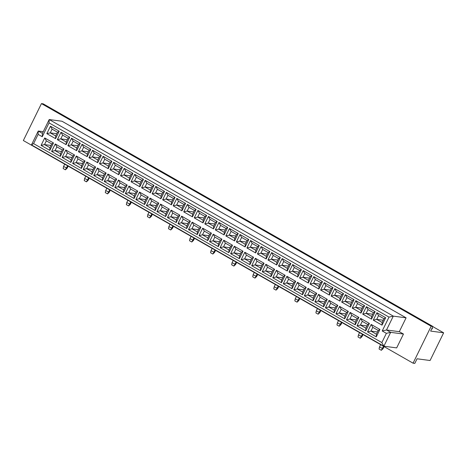 <?xml version="1.0" encoding="UTF-8"?>
<svg xmlns="http://www.w3.org/2000/svg" width="467" height="467" viewBox="0 0 467 467"><rect width="100%" height="100%" fill="white"/><g stroke="black" fill="none" stroke-linecap="round" stroke-linejoin="round"><path stroke-width="0.7" d="M431.724 328.861A6.497 0.952 26.1 0 0 431.753 328.867A6.497 0.952 26.1 0 0 432.407 328.762A6.497 0.952 26.1 0 0 432.063 328.167M443.65 332.808L430.632 331.085L432.897 326.468L43.18 103.826L41.446 103.598L23.35 140.532L413.067 363.174L414.801 363.402L417.066 358.784L430.078 360.512L443.65 332.808L432.821 326.62M432.897 326.468L431.164 326.235L41.446 103.598M413.067 363.174L431.164 326.235M381.848 342.562L383.874 346.199L396.67 347.897L403.459 334.045L399.308 331.675L406.097 317.829L61.988 121.239L49.187 119.546L393.296 316.13L386.513 329.982L390.657 332.352L383.874 346.199L31.47 144.881L38.253 131.029L42.404 133.393L49.187 119.546L49.047 122.891L42.258 136.743L38.113 134.373L33.589 143.608L381.848 342.562L386.372 333.333L382.222 330.963L389.011 317.111L49.047 122.891M43.238 131.688L38.253 131.029L38.113 134.373M406.097 317.829L393.296 316.13L389.011 317.111M399.308 331.675L386.513 329.982L382.222 330.963M403.459 334.045L390.657 332.352L386.372 333.333M53.471 142.943L49.829 150.374L41.078 145.377L44.721 137.946L53.471 142.943L51.773 143.959L46.344 140.853L44.511 144.595L49.94 147.695L51.773 143.959M59.216 131.215L55.573 138.646L46.828 133.65L50.465 126.218L59.216 131.215L57.523 132.231L52.088 129.125L50.255 132.867L55.69 135.967L57.523 132.231M64.002 148.955L60.36 156.392L51.609 151.396L55.252 143.959L64.002 148.955L62.304 149.971L56.875 146.871L55.042 150.607L60.471 153.713L62.304 149.971M69.746 137.228L66.104 144.665L57.359 139.668L60.996 132.231L69.746 137.228L68.048 138.244L62.619 135.144L60.786 138.88L66.221 141.986L68.048 138.244M74.533 154.974L70.891 162.405L62.14 157.408L65.783 149.977L74.533 154.974L72.834 155.99L67.406 152.884L65.573 156.626L71.002 159.726L72.834 155.99M80.277 143.246L76.635 150.678L67.884 145.681L71.527 138.25L80.277 143.246L78.579 144.262L73.15 141.157L71.317 144.898L76.751 147.998L78.579 144.262M85.064 160.992L81.421 168.424L72.671 163.427L76.314 155.996L85.064 160.992L83.365 162.002L77.936 158.903L76.103 162.644L81.532 165.744L83.365 162.002M90.808 149.265L87.166 156.696L78.415 151.699L82.058 144.268L90.808 149.265L89.109 150.275L83.681 147.175L81.848 150.917L87.282 154.017L89.109 150.275M95.595 167.005L91.952 174.442L83.202 169.439L86.844 162.008L95.595 167.005L93.896 168.021L88.467 164.915L86.634 168.657L92.063 171.763L93.896 168.021M101.339 155.278L97.696 162.714L88.946 157.718L92.589 150.281L101.339 155.278L99.64 156.293L94.211 153.188L92.378 156.93L97.813 160.035L99.64 156.293M106.126 173.023L102.483 180.455L93.733 175.458L97.375 168.027L106.126 173.023L104.427 174.039L98.998 170.934L97.165 174.676L102.594 177.775L104.427 174.039M111.87 161.296L108.227 168.727L99.477 163.73L103.119 156.299L111.87 161.296L110.171 162.312L104.742 159.206L102.909 162.948L108.338 166.048L110.171 162.312M116.657 179.036L113.014 186.473L104.264 181.476L107.906 174.039L116.657 179.036L114.958 180.052L109.529 176.952L107.696 180.688L113.125 183.794L114.958 180.052M122.401 167.309L118.758 174.746L110.008 169.749L113.65 162.312L122.401 167.309L120.702 168.324L115.273 165.225L113.44 168.961L118.869 172.066L120.702 168.324M127.187 185.055L123.545 192.486L114.794 187.489L118.437 180.058L127.187 185.055L125.489 186.07L120.06 182.965L118.227 186.707L123.656 189.806L125.489 186.07M132.932 173.327L129.289 180.758L120.539 175.761L124.181 168.33L132.932 173.327L131.233 174.343L125.804 171.237L123.971 174.979L129.4 178.079L131.233 174.343M137.712 191.073L134.076 198.504L125.325 193.507L128.968 186.07L137.712 191.073L136.02 192.083L130.591 188.983L128.758 192.719L134.187 195.825L136.02 192.083M143.462 179.346L139.82 186.777L131.069 181.78L134.712 174.343L143.462 179.346L141.764 180.355L136.335 177.256L134.502 180.992L139.931 184.097L141.764 180.355M148.243 197.086L144.607 204.517L135.856 199.52L139.499 192.089L148.243 197.086L146.55 198.101L141.122 194.996L139.289 198.738L144.717 201.843L146.55 198.101M153.993 185.358L150.351 192.795L141.6 187.792L145.243 180.361L153.993 185.358L152.295 186.374L146.866 183.268L145.033 187.01L150.462 190.116L152.295 186.374M158.774 203.104L155.137 210.535L146.387 205.538L150.03 198.107L158.774 203.104L157.081 204.114L151.652 201.014L149.819 204.756L155.248 207.856L157.081 204.114M164.524 191.377L160.882 198.808L152.131 193.811L155.774 186.38L164.524 191.377L162.825 192.386L157.397 189.287L155.564 193.029L160.992 196.128L162.825 192.386M169.305 209.117L165.668 216.554L156.918 211.557L160.56 204.12L169.305 209.117L167.612 210.132L162.183 207.033L160.35 210.769L165.779 213.874L167.612 210.132M175.055 197.389L171.412 204.826L162.662 199.829L166.305 192.392L175.055 197.389L173.356 198.405L167.927 195.305L166.094 199.041L171.523 202.147L173.356 198.405M179.836 215.135L176.193 222.566L167.449 217.569L171.091 210.138L179.836 215.135L178.143 216.151L172.708 213.045L170.881 216.787L176.31 219.887L178.143 216.151M185.586 203.408L181.943 210.839L173.193 205.842L176.835 198.411L185.586 203.408L183.887 204.423L178.458 201.318L176.625 205.06L182.054 208.159L183.887 204.423M190.367 221.148L186.724 228.585L177.98 223.588L181.622 216.151L190.367 221.148L188.674 222.164L183.239 219.064L181.412 222.8L186.841 225.905L188.674 222.164M196.111 209.42L192.474 216.857L183.724 211.86L187.366 204.423L196.111 209.42L194.418 210.436L188.989 207.336L187.156 211.072L192.585 214.178L194.418 210.436M200.898 227.166L197.255 234.597L188.51 229.601L192.153 222.169L200.898 227.166L199.205 228.182L193.77 225.076L191.943 228.818L197.372 231.918L199.205 228.182M206.642 215.439L203.005 222.87L194.254 217.873L197.897 210.442L206.642 215.439L204.949 216.454L199.52 213.349L197.687 217.091L203.116 220.19L204.949 216.454M211.428 233.185L207.786 240.616L199.041 235.619L202.684 228.182L211.428 233.185L209.736 234.195L204.301 231.095L202.474 234.831L207.903 237.937L209.736 234.195M217.173 221.457L213.536 228.888L204.785 223.891L208.428 216.454L217.173 221.457L215.48 222.467L210.051 219.367L208.218 223.103L213.647 226.209L215.48 222.467M221.959 239.197L218.317 246.634L209.572 241.632L213.215 234.2L221.959 239.197L220.266 240.213L214.832 237.108L212.999 240.849L218.433 243.955L220.266 240.213M227.703 227.47L224.067 234.907L215.316 229.904L218.959 222.473L227.703 227.47L226.01 228.486L220.582 225.38L218.749 229.122L224.178 232.227L226.01 228.486M232.49 245.216L228.848 252.647L220.103 247.65L223.746 240.219L232.49 245.216L230.797 246.226L225.363 243.126L223.53 246.868L228.964 249.968L230.797 246.226M238.234 233.488L234.592 240.919L225.847 235.923L229.49 228.491L238.234 233.488L236.541 234.504L231.107 231.398L229.279 235.14L234.708 238.24L236.541 234.504M243.021 251.228L239.378 258.665L230.634 253.669L234.276 246.232L243.021 251.228L241.328 252.244L235.893 249.144L234.06 252.88L239.495 255.986L241.328 252.244M248.765 239.501L245.122 246.938L236.378 241.941L240.02 234.504L248.765 239.501L247.072 240.517L241.637 237.417L239.81 241.153L245.239 244.259L247.072 240.517M253.552 257.247L249.909 264.678L241.165 259.681L244.801 252.25L253.552 257.247L251.859 258.263L246.424 255.157L244.591 258.899L250.026 261.999L251.859 258.263M259.296 245.519L255.653 252.951L246.909 247.954L250.551 240.523L259.296 245.519L257.603 246.535L252.168 243.43L250.341 247.171L255.77 250.271L257.603 246.535M264.083 263.26L260.44 270.697L251.695 265.7L255.332 258.263L264.083 263.26L262.39 264.275L256.955 261.176L255.122 264.912L260.557 268.017L262.39 264.275M269.827 251.532L266.184 258.969L257.44 253.972L261.082 246.535L269.827 251.532L268.134 252.548L262.699 249.448L260.872 253.184L266.301 256.29L268.134 252.548M274.614 269.278L270.971 276.709L262.226 271.712L265.863 264.281L274.614 269.278L272.921 270.294L267.486 267.188L265.653 270.93L271.088 274.03L272.921 270.294M280.358 257.55L276.715 264.982L267.97 259.985L271.613 252.554L280.358 257.55L278.665 258.566L273.23 255.461L271.397 259.203L276.832 262.302L278.665 258.566M285.144 275.297L281.502 282.728L272.757 277.731L276.394 270.294L285.144 275.297L283.451 276.306L278.017 273.207L276.184 276.949L281.619 280.048L283.451 276.306M290.888 263.569L287.246 271L278.501 266.003L282.144 258.566L290.888 263.569L289.196 264.579L283.761 261.479L281.928 265.221L287.363 268.321L289.196 264.579M295.675 281.309L292.033 288.746L283.282 283.743L286.925 276.312L295.675 281.309L293.976 282.325L288.548 279.219L286.715 282.961L292.149 286.067L293.976 282.325M301.419 269.582L297.777 277.019L289.032 272.016L292.675 264.585L301.419 269.582L299.726 270.597L294.292 267.492L292.459 271.234L297.893 274.339L299.726 270.597M306.206 287.328L302.563 294.759L293.813 289.762L297.456 282.331L306.206 287.328L304.507 288.343L299.078 285.238L297.245 288.98L302.68 292.079L304.507 288.343M311.95 275.6L308.308 283.031L299.563 278.034L303.2 270.603L311.95 275.6L310.257 276.616L304.823 273.51L302.99 277.252L308.424 280.352L310.257 276.616M316.737 293.34L313.094 300.777L304.344 295.78L307.987 288.343L316.737 293.34L315.038 294.356L309.609 291.256L307.776 294.992L313.211 298.098L315.038 294.356M322.481 281.613L318.838 289.05L310.094 284.053L313.731 276.616L322.481 281.613L320.788 282.628L315.353 279.529L313.52 283.265L318.955 286.37L320.788 282.628M327.268 299.359L323.625 306.79L314.875 301.793L318.517 294.362L327.268 299.359L325.569 300.374L320.14 297.269L318.307 301.011L323.736 304.11L325.569 300.374M333.012 287.631L329.369 295.062L320.625 290.065L324.261 282.634L333.012 287.631L331.319 288.647L325.884 285.541L324.051 289.283L329.486 292.383L331.319 288.647M337.799 305.371L334.156 312.808L325.406 307.811L329.048 300.374L337.799 305.371L336.1 306.387L330.671 303.287L328.838 307.023L334.267 310.129L336.1 306.387M343.543 293.644L339.9 301.081L331.156 296.084L334.792 288.647L343.543 293.644L341.85 294.659L336.415 291.56L334.582 295.296L340.017 298.401L341.85 294.659M348.329 311.39L344.687 318.821L335.936 313.824L339.579 306.393L348.329 311.39L346.631 312.405L341.202 309.3L339.369 313.042L344.798 316.147L346.631 312.405M354.074 299.662L350.431 307.093L341.681 302.096L345.323 294.665L354.074 299.662L352.375 300.678L346.946 297.572L345.113 301.314L350.548 304.42L352.375 300.678M358.86 317.408L355.218 324.839L346.467 319.842L350.11 312.411L358.86 317.408L357.162 318.418L351.733 315.318L349.9 319.06L355.329 322.16L357.162 318.418M364.604 305.681L360.962 313.112L352.211 308.115L355.854 300.684L364.604 305.681L362.906 306.691L357.477 303.591L355.644 307.333L361.079 310.432L362.906 306.691M369.391 323.421L365.749 330.858L356.998 325.861L360.641 318.424L369.391 323.421L367.692 324.437L362.264 321.331L360.431 325.073L365.859 328.178L367.692 324.437M375.135 311.693L371.493 319.13L362.742 314.133L366.385 306.696L375.135 311.693L373.437 312.709L368.008 309.603L366.175 313.345L371.609 316.451L373.437 312.709M379.922 329.439L376.279 336.87L367.529 331.874L371.172 324.442L379.922 329.439L378.223 330.455L372.794 327.349L370.961 331.091L376.39 334.191L378.223 330.455M385.666 317.712L382.024 325.143L373.273 320.146L376.916 312.715L385.666 317.712L383.967 318.728L378.539 315.622L376.706 319.364L382.134 322.463L383.967 318.728M383.232 320.228L376.706 319.364L373.273 320.146M378.539 315.622L376.916 312.715M382.024 325.143L382.134 322.463M377.488 331.955L370.961 331.091L367.529 331.874M372.701 314.209L366.175 313.345L362.742 314.133M366.957 325.937L360.431 325.073L356.998 325.861M362.17 308.197L355.644 307.333L352.211 308.115M356.426 319.924L349.9 319.06L346.467 319.842M351.639 302.178L345.113 301.314L341.681 302.096M345.895 313.906L339.369 313.042L335.936 313.824M341.108 296.166L334.582 295.296L331.156 296.084M335.364 307.893L328.838 307.023L325.406 307.811M330.578 290.147L324.051 289.283L320.625 290.065M324.834 301.875L318.307 301.011L314.875 301.793M320.047 284.134L313.52 283.265L310.094 284.053M314.303 295.856L307.776 294.992L304.344 295.78M309.522 278.116L302.99 277.252L299.563 278.034M303.772 289.844L297.245 288.98L293.813 289.762M298.991 272.098L292.459 271.234L289.032 272.016M293.241 283.825L286.715 282.961L283.282 283.743M288.46 266.085L281.928 265.221L278.501 266.003M282.71 277.812L276.184 276.949L272.757 277.731M277.929 260.066L271.397 259.203L267.97 259.985M272.179 271.794L265.653 270.93L262.226 271.712M267.398 254.054L260.872 253.184L257.44 253.972M261.648 265.781L255.122 264.912L251.695 265.7M256.868 248.035L250.341 247.171L246.909 247.954M251.123 259.763L244.591 258.899L241.165 259.681M246.337 242.017L239.81 241.153L236.378 241.941M240.593 253.744L234.06 252.88L230.634 253.669M235.806 236.004L229.279 235.14L225.847 235.923M230.062 247.732L223.53 246.868L220.103 247.65M225.275 229.986L218.749 229.122L215.316 229.904M219.531 241.713L212.999 240.849L209.572 241.632M214.744 223.973L208.218 223.103L204.785 223.891M209 235.701L202.474 234.831L199.041 235.619M204.213 217.955L197.687 217.091L194.254 217.873M198.469 229.682L191.943 228.818L188.51 229.601M193.682 211.942L187.156 211.072L183.724 211.86M187.938 223.67L181.412 222.8L177.98 223.588M183.152 205.924L176.625 205.06L173.193 205.842M177.407 217.651L170.881 216.787L167.449 217.569M172.621 199.905L166.094 199.041L162.662 199.829M166.877 211.633L160.35 210.769L156.918 211.557M162.09 193.893L155.564 193.029L152.131 193.811M156.346 205.62L149.819 204.756L146.387 205.538M151.559 187.874L145.033 187.01L141.6 187.792M145.815 199.602L139.289 198.738L135.856 199.52M141.028 181.861L134.502 180.992L131.069 181.78M135.284 193.589L128.758 192.719L125.325 193.507M130.497 175.843L123.971 174.979L120.539 175.761M124.753 187.571L118.227 186.707L114.794 187.489M119.966 169.83L113.44 168.961L110.008 169.749M114.222 181.558L107.696 180.688L104.264 181.476M109.436 163.812L102.909 162.948L99.477 163.73M103.692 175.539L97.165 174.676L93.733 175.458M98.905 157.793L92.378 156.93L88.946 157.718M93.161 169.521L86.634 168.657L83.202 169.439M88.374 151.781L81.848 150.917L78.415 151.699M82.63 163.508L76.103 162.644L72.671 163.427M77.843 145.762L71.317 144.898L67.884 145.681M72.099 157.49L65.573 156.626L62.14 157.408M67.312 139.75L60.786 138.88L57.359 139.668M61.568 151.477L55.042 150.607L51.609 151.396M56.781 133.731L50.255 132.867L46.828 133.65M51.037 145.459L44.511 144.595L41.078 145.377M372.794 327.349L371.172 324.442M376.279 336.87L376.39 334.191M368.008 309.603L366.385 306.696M371.493 319.13L371.609 316.451M362.264 321.331L360.641 318.424M365.749 330.858L365.859 328.178M357.477 303.591L355.854 300.684M360.962 313.112L361.079 310.432M351.733 315.318L350.11 312.411M355.218 324.839L355.329 322.16M346.946 297.572L345.323 294.665M350.431 307.093L350.548 304.42M341.202 309.3L339.579 306.393M344.687 318.821L344.798 316.147M336.415 291.56L334.792 288.647M339.9 301.081L340.017 298.401M330.671 303.287L329.048 300.374M334.156 312.808L334.267 310.129M325.884 285.541L324.261 282.634M329.369 295.062L329.486 292.383M320.14 297.269L318.517 294.362M323.625 306.79L323.736 304.11M315.353 279.529L313.731 276.616M318.838 289.05L318.955 286.37M309.609 291.256L307.987 288.343M313.094 300.777L313.211 298.098M304.823 273.51L303.2 270.603M308.308 283.031L308.424 280.352M299.078 285.238L297.456 282.331M302.563 294.759L302.68 292.079M294.292 267.492L292.675 264.585M297.777 277.019L297.893 274.339M288.548 279.219L286.925 276.312M292.033 288.746L292.149 286.067M283.761 261.479L282.144 258.566M287.246 271L287.363 268.321M278.017 273.207L276.394 270.294M281.502 282.728L281.619 280.048M273.23 255.461L271.613 252.554M276.715 264.982L276.832 262.302M267.486 267.188L265.863 264.281M270.971 276.709L271.088 274.03M262.699 249.448L261.082 246.535M266.184 258.969L266.301 256.29M256.955 261.176L255.332 258.263M260.44 270.697L260.557 268.017M252.168 243.43L250.551 240.523M255.653 252.951L255.77 250.271M246.424 255.157L244.801 252.25M249.909 264.678L250.026 261.999M241.637 237.417L240.02 234.504M245.122 246.938L245.239 244.259M235.893 249.144L234.276 246.232M239.378 258.665L239.495 255.986M231.107 231.398L229.49 228.491M234.592 240.919L234.708 238.24M225.363 243.126L223.746 240.219M228.848 252.647L228.964 249.968M220.582 225.38L218.959 222.473M224.067 234.907L224.178 232.227M214.832 237.108L213.215 234.2M218.317 246.634L218.433 243.955M210.051 219.367L208.428 216.454M213.536 228.888L213.647 226.209M204.301 231.095L202.684 228.182M207.786 240.616L207.903 237.937M199.52 213.349L197.897 210.442M203.005 222.87L203.116 220.19M193.77 225.076L192.153 222.169M197.255 234.597L197.372 231.918M188.989 207.336L187.366 204.423M192.474 216.857L192.585 214.178M183.239 219.064L181.622 216.151M186.724 228.585L186.841 225.905M178.458 201.318L176.835 198.411M181.943 210.839L182.054 208.159M172.708 213.045L171.091 210.138M176.193 222.566L176.31 219.887M167.927 195.305L166.305 192.392M171.412 204.826L171.523 202.147M162.183 207.033L160.56 204.12M165.668 216.554L165.779 213.874M157.397 189.287L155.774 186.38M160.882 198.808L160.992 196.128M151.652 201.014L150.03 198.107M155.137 210.535L155.248 207.856M146.866 183.268L145.243 180.361M150.351 192.795L150.462 190.116M141.122 194.996L139.499 192.089M144.607 204.517L144.717 201.843M136.335 177.256L134.712 174.343M139.82 186.777L139.931 184.097M130.591 188.983L128.968 186.07M134.076 198.504L134.187 195.825M125.804 171.237L124.181 168.33M129.289 180.758L129.4 178.079M120.06 182.965L118.437 180.058M123.545 192.486L123.656 189.806M115.273 165.225L113.65 162.312M118.758 174.746L118.869 172.066M109.529 176.952L107.906 174.039M113.014 186.473L113.125 183.794M104.742 159.206L103.119 156.299M108.227 168.727L108.338 166.048M98.998 170.934L97.375 168.027M102.483 180.455L102.594 177.775M94.211 153.188L92.589 150.281M97.696 162.714L97.813 160.035M88.467 164.915L86.844 162.008M91.952 174.442L92.063 171.763M83.681 147.175L82.058 144.268M87.166 156.696L87.282 154.017M77.936 158.903L76.314 155.996M81.421 168.424L81.532 165.744M73.15 141.157L71.527 138.25M76.635 150.678L76.751 147.998M67.406 152.884L65.783 149.977M70.891 162.405L71.002 159.726M62.619 135.144L60.996 132.231M66.104 144.665L66.221 141.986M56.875 146.871L55.252 143.959M60.36 156.392L60.471 153.713M52.088 129.125L50.465 126.218M55.573 138.646L55.69 135.967M46.344 140.853L44.721 137.946M49.829 150.374L49.94 147.695M33.589 143.608L31.47 144.881M42.404 133.393L42.258 136.743M383.039 348.709L381.323 350.303L379.087 349.024L379.484 346.963L383.039 348.709L384.067 346.607M380.623 344.64L379.484 346.963M383.524 346.298L381.323 350.303M361.978 336.672L360.261 338.271L358.026 336.987L358.423 334.932L361.978 336.672L363.005 334.576M359.561 332.609L358.423 334.932M362.462 334.267L360.261 338.271M340.916 324.641L339.2 326.235L336.964 324.956L337.361 322.895L340.916 324.641L341.943 322.545M338.499 320.578L337.361 322.895M341.406 322.236L339.2 326.235M319.854 312.61L318.144 314.203L315.902 312.925L316.299 310.864L319.854 312.61L320.882 310.508M317.437 308.541L316.299 310.864M320.344 310.199L318.144 314.203M298.792 300.579L297.082 302.172L294.84 300.894L295.243 298.833L298.792 300.579L299.82 298.477M296.382 296.51L295.243 298.833M299.283 298.168L297.082 302.172M277.731 288.548L276.02 290.141L273.779 288.863L274.182 286.802L277.731 288.548L278.758 286.446M275.32 284.479L274.182 286.802M278.221 286.137L276.02 290.141M256.669 276.517L254.959 278.11L252.717 276.832L253.12 274.771L256.669 276.517L257.702 274.415M254.258 272.448L253.12 274.771M257.159 274.106L254.959 278.11M235.607 264.48L233.897 266.079L231.655 264.795L232.058 262.74L235.607 264.48L236.641 262.384M233.196 260.417L232.058 262.74M236.098 262.075L233.897 266.079M214.546 252.449L212.835 254.042L210.594 252.764L210.996 250.709L214.546 252.449L215.579 250.353M212.135 248.386L210.996 250.709M215.036 250.043L212.835 254.042M193.49 240.417L191.774 242.011L189.532 240.733L189.935 238.672L193.49 240.417L194.517 238.316M191.073 236.349L189.935 238.672M193.974 238.007L191.774 242.011M172.428 228.386L170.712 229.98L168.476 228.702L168.873 226.641L172.428 228.386L173.455 226.285M170.011 224.318L168.873 226.641M172.913 225.975L170.712 229.98M151.366 216.355L149.65 217.949L147.414 216.67L147.811 214.61L151.366 216.355L152.394 214.254M148.95 212.287L147.811 214.61M151.851 213.944L149.65 217.949M130.305 204.324L128.588 205.918L126.353 204.639L126.75 202.579L130.305 204.324L131.332 202.223M127.888 200.255L126.75 202.579M130.789 201.913L128.588 205.918M109.243 192.293L107.527 193.887L105.291 192.608L105.688 190.548L109.243 192.293L110.27 190.192M106.826 188.224L105.688 190.548M109.727 189.882L107.527 193.887M88.181 180.256L86.465 181.85L84.229 180.571L84.626 178.517L88.181 180.256L89.209 178.16M85.765 176.193L84.626 178.517M88.666 177.851L86.465 181.85M67.12 168.225L65.403 169.819L63.168 168.54L63.565 166.48L67.12 168.225L68.147 166.124M64.703 164.156L63.565 166.48M67.604 165.82L65.403 169.819"/></g></svg>
